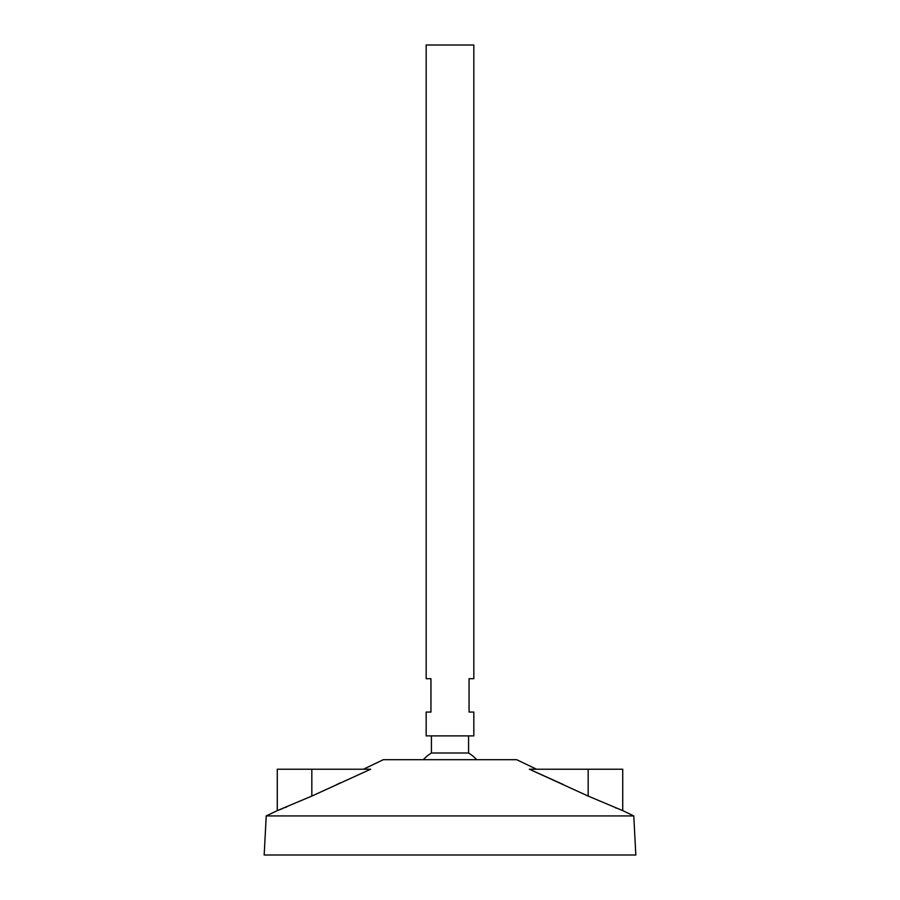 <?xml version="1.0" encoding="UTF-8"?>
<svg xmlns="http://www.w3.org/2000/svg" width="900" height="900" viewBox="0 0 900 900"><rect width="100%" height="100%" fill="white"/><g stroke="black" fill="none" stroke-linecap="round" stroke-linejoin="round"><path stroke-width="1.35" d="M473.827 45L426.173 45L426.173 678.701L430.942 678.701L430.942 712.058L426.173 712.058L426.173 735.885L473.827 735.885L473.827 712.058L469.058 712.058L469.058 678.701L473.827 678.701L473.827 45M468.574 735.885L468.574 752.996L431.426 752.996A35.73 35.73 0 0 0 423.36 759.701M536.546 769.23L516.701 759.701L383.299 759.701L363.454 769.23M633.78 815.929L266.22 815.929L264.173 855L635.827 855L633.78 815.929L622.721 810.619L622.721 769.23L529.358 769.23L588.173 796.072L622.721 810.619L588.173 796.072L588.173 769.23M340.942 782.606L336.836 784.496M311.827 769.23L311.827 796.072L277.279 810.619L311.827 796.072L370.642 769.23L277.279 769.23L277.279 810.619L266.22 815.929M286.808 806.873L284.782 807.683M283.151 808.335L277.279 810.619M563.164 784.496L529.358 769.23M616.252 808.099L615.431 807.773M431.426 735.885L431.426 752.996M476.64 759.701A35.73 35.73 0 0 0 468.574 752.996"/></g></svg>
